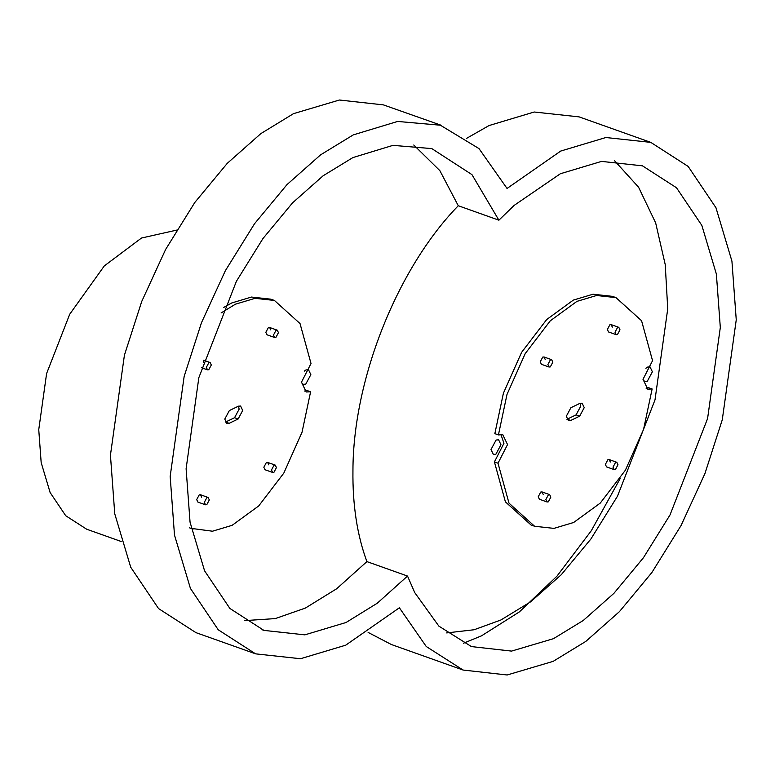 <?xml version="1.0" encoding="UTF-8"?>
<svg xmlns="http://www.w3.org/2000/svg" width="775" height="775" viewBox="0 0 775 775"><rect width="100%" height="100%" fill="white"/><g stroke="black" fill="none" stroke-linecap="round" stroke-linejoin="round"><path stroke-width="1.16" d="M620.174 478.562L591.325 530.681L556.896 576.242L519.357 611.911L481.478 635.849L463.402 643.26M391.404 644.538L368.115 632.41M736.25 319.823L722.271 419.808L704.95 473.525L681.06 525.537L651.901 572.493L619.428 611.64L585.852 641.371L553.166 661.356L507.16 674.986L463.082 670.036L426.26 646.515L399.377 607.784L345.708 645.188L300.506 658.731L255.585 653.848L218.24 629.784L190.437 588.448L174.491 535.06L170.171 476.422L184.15 376.437L201.471 322.72L225.36 270.698L254.52 223.752L286.992 184.605L320.569 154.864L353.264 134.889L397.623 121.442L440.374 125.211L478.989 148.587L507.044 188.451L560.722 151.057L605.895 137.514L650.797 142.377L688.161 166.431L715.974 207.768L731.929 261.165L736.25 319.823M720.314 327.505L716.371 274.059L701.84 225.409L676.498 187.753L642.456 165.831L601.545 161.394L560.383 173.736L514.135 205.404L498.897 220.187L471.956 174.627L431.801 148.597L392.973 145.361L352.925 157.567L323.136 175.77L292.543 202.866L262.967 238.526L236.394 281.306L198.846 377.648L186.107 468.739L190.049 522.166L204.571 570.807L229.894 608.462L263.917 630.395L304.856 634.851L346.037 622.499L377.289 603.202L407.524 576.058L414.722 592.584L438.853 626.113L471.423 646.583L511.558 651.097L553.495 638.668L583.284 620.465L613.877 593.379L643.453 557.709L670.026 514.929L707.575 418.597L720.314 327.505M253.822 653.199L195.91 632.623L158.546 608.569L130.723 567.232L114.758 513.835L110.438 455.167L124.417 355.183L141.728 301.465L165.627 249.453L194.787 202.498L227.259 163.351L260.836 133.62L293.522 113.644L339.431 100.014L383.441 104.896L440.413 124.998M446.681 632.913L474.097 629.755L500.931 619.971L530.71 601.768L561.303 574.682L590.889 539.012L617.462 496.233L655.001 399.9L667.74 308.799L665.231 264.604L655.66 222.909L638.59 187.24L614.633 160.803M407.524 576.058L366.904 561.604C357.159 535.273 352.509 504.883 352.945 470.454C353.061 379.149 397.478 268.111 458.277 205.733L498.897 220.187M645.875 368.28L647.512 367.098L650.012 366.866L652.385 371.787L647.299 381.281L644.8 381.523L643.018 379.769M491.011 449.529L496.087 440.045L498.596 439.803L500.97 444.734L495.884 454.218L493.384 454.46L491.011 449.529M458.277 205.733L439.851 170.636L413.772 145.002M244.571 620.62L275.27 618.595L305.418 608.055L336.67 588.748L366.904 561.604M304.343 371.109L305.98 369.937L308.479 369.694L310.853 374.625L305.767 384.109L303.267 384.352L301.485 382.608M121.181 541.493L86.693 529.228L65.73 515.733L50.123 492.542L41.172 462.578L38.75 429.66L46.597 373.56L69.721 314.233L104.296 265.922L141.486 238.032L176.613 230.127M466.618 138.338L489.035 125.56L534.208 112.007L579.109 116.88L650.797 142.377M615.951 297.61L612.366 296.341L593.001 294.219L573.335 300.099L546.704 319.532L521.614 352.344L503.411 393.177L494.847 433.642L498.432 434.911L502.791 434.707L507.538 444.569L498.005 463.208L508.991 503.14L534.605 526.264L553.98 528.376L573.645 522.495L600.276 503.072L625.357 470.251L643.56 429.418L652.133 388.963L647.764 389.166L643.018 379.304L652.55 360.666L641.564 320.734L615.951 297.61L596.585 295.498L576.92 301.378L550.289 320.802L525.198 353.623L506.995 394.456L498.432 434.911M652.133 388.963L648.549 387.684L646.088 388.198M500.882 434.407L503.953 443.29L494.421 461.929L505.407 501.861L531.02 524.985L534.605 526.264M580.039 403.31L580.659 406.342L576.087 414.877L566.932 419.285M547.053 501.967L548.303 501.842L550.851 497.104L549.659 494.634L548.409 494.76L545.862 499.497L547.053 501.967L539.41 499.245L538.218 496.785L540.766 492.038L542.016 491.922L543.197 494.382M614.197 469.621L613.006 467.16L615.553 462.413L616.803 462.297L617.985 464.758L615.447 469.505L614.197 469.621L606.544 466.899L605.362 464.438L607.9 459.691L609.16 459.575L610.342 462.036M616.193 334.674L617.442 334.558L619.99 329.811L618.799 327.35L617.549 327.467L615.001 332.213L616.193 334.674L608.549 331.952L607.358 329.491L609.906 324.744L611.155 324.628L612.337 327.089M549.049 367.021L547.867 364.56L550.405 359.813L551.655 359.697L552.846 362.157L550.298 366.904L549.049 367.021L541.405 364.298L540.214 361.838L542.762 357.091L544.011 356.975L545.203 359.435M579.855 403.397L582.112 403.184L584.243 407.621L579.671 416.156L570.7 420.476L568.453 420.689L566.312 416.252L570.894 407.718L579.855 403.397M498.005 463.208L494.421 461.929M276.452 467.596L273.914 472.333L272.664 472.459L271.473 469.989L274.021 465.252L275.27 465.126L276.452 467.596M211.313 364.996L208.766 369.733L207.516 369.859L206.334 367.389L208.872 362.652L210.122 362.526L211.313 364.996M273.478 335.052L274.66 337.512L275.91 337.396L278.457 332.649L277.266 330.189L276.016 330.305L273.478 335.052M204.329 502.336L205.52 504.806L206.77 504.68L209.318 499.933L208.126 497.472L206.877 497.589L204.329 502.336M191.212 528.385L212.447 531.214L232.112 525.334L258.743 505.91L283.824 473.089L302.027 432.256L310.601 391.792L306.232 391.995L301.485 382.143L311.017 363.504L300.032 323.572L274.418 300.448L255.052 298.327L235.387 304.207L221.088 312.964M274.418 300.448L270.833 299.169L251.468 297.058L231.803 302.938L223.471 307.578M310.601 391.792L307.016 390.522L304.556 391.026M238.506 406.148L239.126 409.181L234.554 417.715L225.399 422.123M205.52 504.806L197.877 502.084L196.685 499.613L199.233 494.876L200.483 494.75L201.665 497.221M272.664 472.459L265.011 469.737L263.829 467.277L266.368 462.53L267.627 462.404L268.809 464.874M274.66 337.512L267.017 334.79L265.825 332.33L268.373 327.583L269.623 327.467L270.804 329.927M203.496 361.014L203.67 362.274M238.322 406.236L240.579 406.013L242.711 410.45L238.138 418.994L229.167 423.315L226.92 423.528L224.779 419.091L229.361 410.556L238.322 406.236M570.7 420.476L567.116 419.198M579.671 416.156L576.087 414.877M229.167 423.315L225.583 422.036M238.138 418.994L234.554 417.715M391.394 644.529L463.082 670.036M261.998 629.688L263.917 630.366M542.016 491.922L549.659 494.634M611.155 324.628L618.799 327.35M551.655 359.697L544.011 356.975M616.803 462.297L609.16 459.575M275.27 465.126L267.627 462.404M201.539 367.728L207.516 369.859M210.122 362.526L203.728 360.249M269.623 327.467L277.266 330.189M200.483 494.75L208.126 497.472M189.487 527.823L193.072 529.102"/></g></svg>
